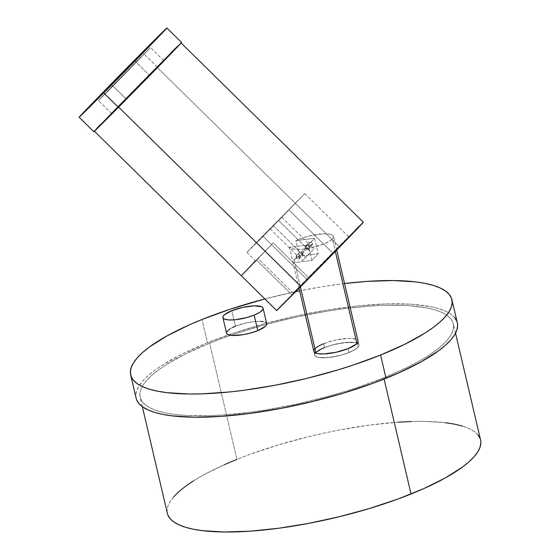 <?xml version="1.0" encoding="UTF-8"?>
<svg xmlns="http://www.w3.org/2000/svg" width="560" height="560" viewBox="0 0 560 560"><rect width="100%" height="100%" fill="white"/><g stroke="black" fill="none" stroke-linecap="round" stroke-linejoin="round"><path stroke-width="0.42" stroke-dasharray="2.8 2.1" d="M260.862 321.356L254.338 321.559L246.638 322.805L235.466 326.179L231.826 310.688L235.466 326.179A20.622 5.446 -13.2 0 0 226.548 333.109L226.513 332.766M232.414 327.537L229.908 328.923M266.742 324.03L266.357 323.022L263.361 321.664M266.7 323.687A20.622 5.446 -13.2 0 0 255.563 321.454A20.622 5.446 -13.2 0 0 235.466 326.179M349.118 352.471A22.68 5.992 -13.2 0 0 358.918 344.855A22.68 5.992 -13.2 0 0 346.668 342.391A22.68 5.992 -13.2 0 0 324.555 347.592L323.652 343.714A22.68 5.992 166.8 0 1 345.758 338.52A22.68 5.992 166.8 0 1 358.015 340.977L358.918 344.855A22.68 5.992 -13.2 0 0 339.703 343.315A22.68 5.992 -13.2 0 0 315.847 352.653A22.68 5.992 -13.2 0 0 314.755 355.208A22.68 5.992 -13.2 0 0 327.012 357.672A22.68 5.992 -13.2 0 0 349.118 352.471L348.208 348.6L349.118 352.471L355.229 349.454L358.533 346.521L358.967 345.226L358.54 344.12L357.287 343.238L355.243 342.622L345.317 342.51L332.535 344.939L324.555 347.592L318.451 350.609L315.14 353.542L314.713 354.837L315.133 355.943L316.386 356.825L318.43 357.441L328.356 357.553L341.138 355.124L349.118 352.471M457.338 322.84A164.969 43.589 -13.2 0 0 368.207 304.948A164.969 43.589 -13.2 0 0 207.424 342.755L201.971 319.515L207.424 342.755A164.969 43.589 -13.2 0 0 136.115 398.181M480.571 439.964A160.846 42.497 -13.2 0 0 393.673 422.513A160.846 42.497 -13.2 0 0 236.908 459.375L209.657 343.196A160.846 42.497 166.8 0 1 366.422 306.334A160.846 42.497 166.8 0 1 453.32 323.785A160.846 42.497 166.8 0 1 383.796 377.832L384.083 379.05L383.796 377.832A160.846 42.497 166.8 0 1 227.031 414.694A160.846 42.497 166.8 0 1 140.133 397.243A160.846 42.497 166.8 0 1 209.657 343.196L236.908 459.375A160.846 42.497 -13.2 0 0 167.384 513.422M344.54 283.535L322.784 286.608L299.656 290.836A164.969 43.589 166.8 0 1 344.54 283.535M295.715 291.648L264.866 298.942A164.969 43.589 166.8 0 1 295.715 291.648M315.553 352.982A22.68 5.992 -13.2 0 0 314.755 355.208L313.803 350.966L315.49 348.243L320.292 345.212L327.474 342.321L335.944 340.011L348.236 338.38L351.589 338.415L356.377 339.367L357.63 340.249L358.057 341.355M224.532 464.604L202.769 475.37L193.585 480.802M173.873 496.636L170.121 501.599L167.846 506.324L167.083 510.762L167.825 514.871M480.564 439.915L480.13 438.515M477.883 434.777L474.152 431.438L468.972 428.533L462.399 426.097M445.333 422.702L423.598 421.379L411.236 421.519M398.041 422.191L369.628 425.089L339.472 429.968L324.093 433.097L308.714 436.646L278.544 444.864L250.117 454.307L236.908 459.375M454.58 317.52L450.751 314.097L445.445 311.122L438.704 308.623L430.591 306.621L410.599 304.192L386.225 303.926L358.414 305.837L328.237 309.848L296.842 315.805L265.447 323.477L235.256 332.577L207.424 342.755L183.022 353.605L162.995 364.728L154.868 370.251L148.106 375.683L142.772 380.975L138.922 386.064L136.598 390.901L135.807 395.458L136.57 399.672M457.324 322.798L456.883 321.356M383.796 377.832L356.664 387.751L342.16 392.336L327.222 396.62L296.611 404.103L266.007 409.913L251.076 412.118L222.663 415.016L209.468 415.688L185.703 415.429L175.371 414.505L166.208 413.056L158.305 411.11L151.732 408.667L146.552 405.769L142.821 402.43L140.574 398.692L139.832 394.583L140.595 390.145L142.87 385.42L146.622 380.457L151.816 375.305L158.41 370.013L166.334 364.623L185.864 353.78L209.657 343.196L222.866 338.128L236.789 333.277L266.231 324.408L296.842 316.925L327.446 311.115L342.384 308.91L370.79 306.012L383.992 305.34L407.75 305.599L427.245 307.972L435.148 309.918L441.721 312.354L446.901 315.259L450.632 318.598L452.879 322.336L453.621 326.445L452.858 330.883L450.583 335.601L446.831 340.564L441.637 345.723L435.043 351.015L427.119 356.405L417.935 361.83L407.589 367.248L383.796 377.832M323.652 343.714L324.555 347.592M300.426 286.902L294.049 259.707A22.68 5.992 166.8 0 1 299.523 256.081L295.89 240.59A22.68 5.992 166.8 0 1 319.319 234.143A22.68 5.992 166.8 0 1 333.487 236.418A22.68 5.992 166.8 0 1 332.395 238.98L333.529 236.719L332.22 234.99L328.622 233.996L323.12 233.842L308.987 236.019L301.91 238.112L295.89 240.59L314.587 238.259L308.224 244.937L289.527 247.275L293.16 262.759L311.857 260.428L318.22 253.75L299.523 256.081L295.89 240.59L314.587 238.259L318.22 253.75L299.523 256.081L294.049 259.707L292.992 261.352L293.16 262.759L311.857 260.428L308.224 244.937L311.857 260.428L318.22 253.75L314.587 238.259L308.224 244.937L289.527 247.275L291.816 248.71L296.268 249.368L302.386 249.172L309.505 248.136L323.561 244.09L328.944 241.535L332.395 238.98L335.321 251.468L332.395 238.98A22.68 5.992 166.8 0 1 309.505 248.136A22.68 5.992 166.8 0 1 289.527 247.275L293.16 262.759A22.68 5.992 166.8 0 1 292.957 262.269A22.68 5.992 166.8 0 1 294.049 259.707L315.847 352.653L314.888 354.032L314.769 355.264L315.497 356.293L319.354 357.595L325.878 357.749L334.068 356.727L342.678 354.69L350.399 351.939L356.062 348.894L357.826 347.41L356.916 343.539L357.826 347.41L358.792 346.031L358.911 344.799L356.629 342.986L351.337 342.237L339.605 343.336L330.995 345.373L323.274 348.124L315.847 352.653M313.852 351.365L314.755 355.208A22.68 5.992 -13.2 0 0 333.97 356.748A22.68 5.992 -13.2 0 0 357.826 347.41A22.68 5.992 -13.2 0 0 358.918 344.855L358.022 341.005M296.506 257.95L296.338 255.815L297.892 255.507L299.383 257.341L299.187 258.748L297.57 259.042L296.198 257.159L298.949 254.275A2.065 1.841 -136.4 0 0 302.764 253.799L299.383 257.341L298.739 259.133L297.57 259.042L296.506 257.95M299.187 258.748L298.739 259.133M309.127 247.114A2.065 1.841 43.6 0 1 305.312 247.59L308.063 244.699L309.092 245.903L311.528 245.707L312.501 243.565L309.127 247.114L307.531 245.476L305.55 246.155L305.312 247.59L306.187 248.892L308.364 249.053L309.127 247.114L312.501 243.565L311.486 242.312L309.05 242.522L308.063 244.699L305.312 247.59A2.065 1.841 43.6 0 1 309.127 247.114M311.528 245.707L312.501 244.391L312.137 242.83L310.674 242.088L309.05 242.522L308.07 243.873L308.434 245.42L309.897 246.106L312.151 245.14M298.949 254.275L299.18 252.833L300.398 252.098L301.882 252.497L302.764 253.799L302.526 255.234L301.308 255.969L299.824 255.57L298.949 254.275L296.198 257.159L296.338 255.815L297.892 255.507L299.383 257.341L302.764 253.799A2.065 1.841 -136.4 0 0 298.949 254.275M296.338 255.815L296.73 255.465M309.05 242.522L308.434 243.11M134.463 60.578L135.933 62.027L98.448 100.513L113.029 86.079L111.559 84.637L113.029 86.079L150.514 47.593L135.933 62.027L134.463 60.578L149.163 75.04L134.463 60.578M113.029 86.079L150.458 47.677L111.405 86.968L98.679 100.331L113.029 86.079M302.421 253.778L301.924 254.282L300.86 254.002L305.914 248.696L307.314 248.745L307.209 247.387L302.162 252.693L302.225 254.086L301.189 254.233L300.524 253.309L300.755 252.644L273.343 225.673L270.102 228.879L278.432 220.332L305.844 247.296L305.914 248.696L307.314 248.745L307.209 247.387L305.844 247.296L278.432 220.332L270.116 228.865L281.673 217.119L273.343 225.673L300.755 252.644L302.162 252.693L302.225 254.086L305.683 257.488L302.225 254.086M307.314 248.745L310.772 252.147L302.442 260.694L314.013 248.934L310.772 252.147L307.503 248.444M363.37 222.285A61.866 0.504 -45.5 0 0 339.073 246.344L156.8 67.025A61.866 0.504 134.5 0 1 181.097 42.966A61.866 0.504 134.5 0 1 118.622 107.114L118.622 107.114A61.866 0.504 134.5 0 1 94.325 131.166A61.866 0.504 134.5 0 1 156.8 67.025L339.073 246.344A61.866 0.504 -45.5 0 0 293.146 293.104L308.518 277.599L273.238 242.893L260.47 256.046L255.787 261.079L256.697 260.267L291.977 294.973L307.258 279.748L263.158 236.369L250.509 248.563L304.808 193.599L263.158 236.369L307.258 279.748L348.908 236.985L332.71 253.022L288.617 209.636L332.71 253.022L348.852 237.076L276.605 310.478A61.866 0.504 -45.5 0 0 276.605 310.485L276.983 310.191M126.259 99.092L163.744 60.606L111.678 113.526L126.259 99.092L111.559 84.637L126.259 99.092L163.688 60.69L124.635 99.981L111.909 113.351L126.259 99.092M181.51 42.602L181.566 42.469A62.573 0.511 -45.5 0 0 157.017 66.794L142.317 52.332L157.017 66.794A62.573 0.511 -45.5 0 0 93.828 131.677M241.325 275.772L276.605 310.478L291.977 294.973L256.697 260.267L241.325 275.772L273.238 242.893L308.518 277.599L332.71 253.022L293.146 293.104L257.866 258.398A61.866 0.504 -45.5 0 0 241.325 275.772M361.032 224.434L359.457 225.967M355.187 230.188L293.146 293.104L257.866 258.398L273.238 242.893L255.514 260.82M170.632 53.13L100.387 124.621M96.6 128.597L93.856 131.67M181.566 42.469L181.202 42.763M180.425 43.491L177.639 46.186M118.622 107.114L94.353 131.159L115.92 108.598L181.069 42.973L118.622 107.114M263.158 236.369L247.023 252.315L261.359 237.356L304.752 193.69L263.158 236.369M310.772 252.147L302.456 260.68L310.772 252.147M302.162 252.693L307.209 247.387L305.844 247.296L305.914 248.696L300.86 254.002L300.755 252.644L302.162 252.693M300.741 252.658L305.648 247.604M142.345 406.672L140.133 397.243M455.532 333.214L453.32 323.785M299.054 288.288L292.957 262.269M299.075 258.895L302.344 255.458M308.707 248.773L311.983 245.336M305.725 245.931L308.63 242.879M296.457 255.661L299.362 252.609M336.693 250.068L333.487 236.418M111.678 113.526L98.448 100.513M163.744 60.606L150.514 47.593M302.239 254.079L307.328 248.731M270.102 228.879L302.442 260.694M304.808 193.599L348.908 236.985M246.967 252.406L255.787 261.079M281.673 217.119L314.013 248.934"/><path stroke-width="0.84" d="M222.915 317.618L226.548 333.109A20.622 5.446 -13.2 0 0 237.692 335.342A20.622 5.446 -13.2 0 0 257.789 330.617L254.156 315.126A20.622 5.446 166.8 0 1 234.059 319.851A20.622 5.446 166.8 0 1 222.915 317.618A20.622 5.446 166.8 0 1 231.826 310.688L224.413 314.804L223.265 316.099L222.88 317.275L223.258 318.283L224.406 319.081L228.76 319.949L235.284 319.739L246.904 317.534L254.156 315.126L259.707 312.382L262.717 309.715L263.109 308.539L262.724 307.531L261.583 306.733L254.177 305.83L243.005 307.321L231.826 310.688A20.622 5.446 166.8 0 1 251.93 305.963A20.622 5.446 166.8 0 1 263.067 308.196A20.622 5.446 166.8 0 1 254.156 315.126L257.789 330.617L265.202 326.501L266.35 325.206L266.7 323.666L263.067 308.196M235.466 326.179L232.414 327.537M229.908 328.923L226.898 331.59L226.513 332.766L226.891 333.774L228.039 334.572L232.393 335.44L242.69 334.733L250.537 333.025L257.789 330.617A20.622 5.446 -13.2 0 0 266.7 323.687M263.361 321.664L260.862 321.356M336.693 250.068L358.015 340.977A22.68 5.992 166.8 0 1 348.208 348.6L335.916 352.303L323.624 353.941L317.52 353.57L314.223 352.072L313.803 350.966M130.669 374.948L136.115 398.181A164.969 43.589 -13.2 0 0 225.246 416.08A164.969 43.589 -13.2 0 0 386.029 378.273L380.583 355.04A164.969 43.589 166.8 0 1 219.793 392.847A164.969 43.589 166.8 0 1 130.669 374.948A164.969 43.589 166.8 0 1 201.971 319.515L189.28 324.884L166.957 335.923L149.415 347.018L142.653 352.45L137.319 357.735L133.476 362.824L131.145 367.668L130.361 372.218L131.124 376.432L133.427 380.268L137.256 383.691L142.562 386.666L149.303 389.172L157.416 391.167L166.81 392.651L189.098 394.002L201.775 393.862L229.586 391.958L244.454 390.208L275.387 385.196L306.936 378.35L337.876 369.922L352.751 365.211L380.583 355.04L404.978 344.183L425.012 333.067L433.139 327.537L439.901 322.105L445.235 316.82L449.078 311.731L451.409 306.887L452.193 302.337L451.43 298.123L449.127 294.287L445.298 290.864L439.992 287.889L433.251 285.39L425.145 283.388L415.744 281.904L393.456 280.553L367.241 281.379L344.54 283.535A164.969 43.589 166.8 0 1 451.885 299.607A164.969 43.589 166.8 0 1 380.583 355.04L386.029 378.273A164.969 43.589 -13.2 0 0 457.338 322.84L451.885 299.607M142.345 406.672L167.384 513.422A160.846 42.497 -13.2 0 0 254.282 530.873A160.846 42.497 -13.2 0 0 411.047 494.011L384.083 379.05L411.047 494.011A160.846 42.497 -13.2 0 0 480.571 439.964L455.532 333.214M299.656 290.836L295.715 291.648A164.969 43.589 166.8 0 1 299.656 290.836M264.866 298.942L229.803 309.344L201.971 319.515A164.969 43.589 166.8 0 1 264.866 298.942M358.008 340.956L357.63 342.643L356.363 344.071L348.208 348.6A22.68 5.992 166.8 0 1 326.102 353.801A22.68 5.992 166.8 0 1 313.845 351.337A22.68 5.992 166.8 0 1 323.652 343.714M236.908 459.375L224.532 464.604M193.585 480.802L185.661 486.185L179.067 491.484L173.873 496.636M167.825 514.871L170.072 518.609L173.803 521.948L178.983 524.846L185.549 527.282L193.459 529.235L202.622 530.677L224.357 532L249.914 531.195L278.32 528.297L308.483 523.411L339.241 516.733L369.411 508.515L397.838 499.079L423.423 488.775L445.186 478.009L462.294 467.194L468.888 461.895L474.082 456.743L477.834 451.78L480.102 447.062L480.872 442.624L480.564 439.915M480.13 438.515L477.883 434.777M462.399 426.097L454.496 424.144L445.333 422.702M411.236 421.519L398.041 422.191M136.57 399.672L138.88 403.508L142.702 406.931L148.015 409.906L154.756 412.405L162.862 414.407L172.263 415.884L194.551 417.242L220.766 416.416L249.9 413.441L280.84 408.429L312.382 401.583L343.329 393.155L372.477 383.474L398.72 372.904L421.043 361.865L438.592 350.777L445.354 345.338L450.681 340.053L454.531 334.964L456.862 330.12L457.646 325.57L457.324 322.798M456.883 321.356L454.58 317.52M324.555 347.592A22.68 5.992 -13.2 0 0 315.553 352.982M356.916 343.539L335.321 251.468L356.916 343.539M315.847 352.653L300.426 286.902M111.559 84.637L96.978 99.064L109.144 86.338L149.044 46.144L111.559 84.637L148.988 46.228L109.935 85.526L97.209 98.889L111.559 84.637L97.209 98.889L109.935 85.526L149.044 46.144L111.559 84.637L96.978 99.064L109.144 86.338L148.813 46.326L111.559 84.637M79.128 117.215L93.828 131.677A62.573 0.511 -45.5 0 0 118.405 107.345L103.705 92.883A62.573 0.511 134.5 0 1 79.128 117.215A62.573 0.511 134.5 0 1 142.317 52.332A62.573 0.511 134.5 0 1 166.894 28A62.573 0.511 134.5 0 1 103.705 92.883L118.405 107.345A62.573 0.511 -45.5 0 0 181.594 42.462L166.894 28L121.464 73.458L79.156 117.208L124.558 71.757L166.866 28.007M255.514 260.82L241.325 275.772L276.605 310.478A61.866 0.504 -45.5 0 0 300.895 286.433L118.622 107.114L300.895 286.433A61.866 0.504 -45.5 0 0 363.37 222.285L181.097 42.966M94.325 131.166L276.605 310.485L321.517 265.545L363.349 222.292M362.985 222.586L361.032 224.434M359.457 225.967L355.187 230.188M100.387 124.621L96.6 128.597M93.912 131.537L134.953 90.594L181.566 42.469M181.202 42.763L180.425 43.491M177.639 46.186L170.632 53.13M299.054 288.288L313.845 351.337"/></g></svg>
